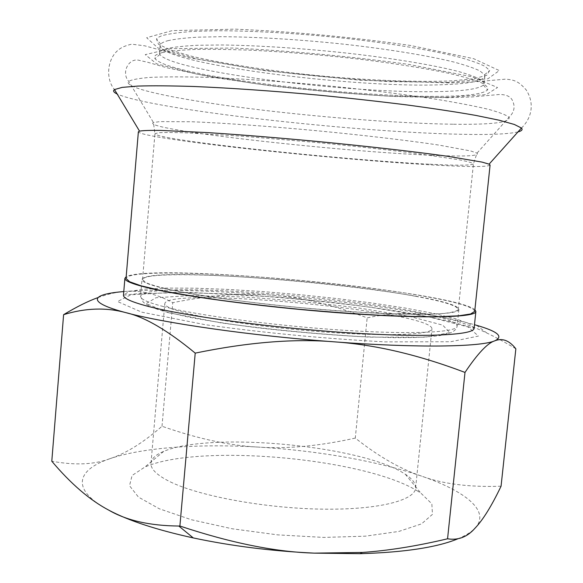<?xml version="1.0" encoding="UTF-8"?>
<svg xmlns="http://www.w3.org/2000/svg" width="583" height="583" viewBox="0 0 583 583"><rect width="100%" height="100%" fill="white"/><g stroke="black" fill="none" stroke-linecap="round" stroke-linejoin="round"><path stroke-width="0.44" stroke-dasharray="2.92 2.19" d="M474.905 309.733C451.49 290.509 152.768 262.27 126.168 276.772M474.73 311.358C473.505 307.124 457.276 302.198 426.049 296.587C330.218 278.732 130.111 265.025 126.037 278.397M501.059 486.215C469.279 487.33 442.803 483.97 421.64 476.151C377.675 461.007 316.904 450.557 258.59 447.11L258.539 447.103C229.935 445.718 197.754 438.766 162.016 426.253C143.425 442.533 126.176 453.304 110.245 458.573L110.216 458.581C94.657 464.622 75.185 465.504 51.792 461.226M97.973 297.592C106.449 294.539 114.304 292.6 121.556 291.791L124.296 291.515C140.066 290.013 156.229 293.723 172.765 302.65C210.565 295.1 243.854 292.637 272.647 295.253L272.691 295.26C331.421 299.983 393 307.7 438.066 316.387C452.321 319.134 464.454 321.911 474.482 324.709M162.016 426.253L172.765 302.65M258.539 447.103C200.326 443.641 143.651 447.227 110.245 458.573M110.216 458.581C76.752 469.701 70.011 489.523 108.861 510.205M123.778 291.558L124.266 291.515M124.296 291.515C157.301 288.774 214.019 290.538 272.647 295.253M185.205 312.86C214.894 320.584 280.379 329.373 337.455 332.893C394.633 336.449 431.923 334.278 431.93 328.848C432.812 311.184 167.241 286.085 164.8 303.597C164.552 306.148 171.351 309.238 185.205 312.86M164.829 288.585C149.314 284.919 141.691 281.902 141.968 279.527C146.246 262.714 457.815 292.163 458.872 309.478C459.083 314.718 415.038 316.139 346.229 311.417C277.544 306.731 199.094 296.66 164.829 288.585M515.853 348.809C505.425 342.52 495.776 337.266 486.892 333.046C469.351 324.738 453.078 319.185 438.066 316.387C415.927 312.014 392.286 312.503 367.144 317.859C333.104 304.894 301.622 297.359 272.691 295.26M474.941 528.278C491.105 511.291 465.423 491.112 421.64 476.151C400.572 469.104 378.454 456.416 355.287 438.088L367.144 317.859M355.287 438.088C319.477 446.024 287.244 449.034 258.59 447.11M457.655 538.903C465.511 535.668 471.268 532.126 474.926 528.293M417.865 491.214C364.441 458.034 199.065 443.211 144.876 467.041L132.086 475.495L129.513 485.719L138.455 497.102L159.334 508.791L191.304 519.715L232.012 528.745L277.697 534.873L323.718 537.417L365.395 536.171L398.852 531.434L421.553 523.862L432.462 514.352L431.85 503.829L420.875 493.131L417.865 491.214M170.36 481.893C199.197 495.987 263.662 508.063 320.373 509.105C377.179 510.205 414.863 500.608 415.599 488.109C415.912 483.547 412.487 478.92 405.316 474.234L402.758 472.645C357.43 445.011 209.282 431.712 163.699 451.395C155.778 454.653 151.551 458.551 150.997 463.099C150.465 469.009 156.914 475.276 170.36 481.893M490.084 165.055C488.197 166.927 471.312 167.022 439.436 165.339C341.558 160.463 140.824 138.9 138.368 131.809M163.597 35.25C170.746 33.523 180.905 32.225 194.059 31.351L217.546 30.739C252.898 30.71 299.56 33.435 345.457 38.347C391.076 43.455 431.814 50.276 458.194 56.945C470.19 60.246 479.139 63.387 485.034 66.367L489.691 70.456L486.783 75.265L473.928 78.734L452.809 80.797C418.769 82.4 370.424 80.483 321.08 75.95C271.751 71.155 223.908 63.977 190.772 56.026L170.418 50.043L158.438 44.228L156.484 38.952C157.468 37.582 159.844 36.343 163.597 35.25M167.744 40.723C174.754 39.134 184.665 37.953 197.469 37.181L220.301 36.693C254.618 36.787 299.8 39.484 344.24 44.228C388.424 49.147 427.937 55.647 453.647 61.98C465.343 65.121 474.103 68.094 479.911 70.915L484.56 74.777L484.874 76.22C482.906 81.277 467.369 84.156 438.248 84.848C347.337 87.814 160.668 63.314 160.136 45.525L160.711 44.162C161.717 42.88 164.056 41.728 167.744 40.723M437.563 91.604C349.45 93.776 171.526 71.432 159.895 54.459L159.494 53.002C159.625 51.268 162.147 49.766 167.081 48.498C174.31 46.997 184.607 45.919 197.98 45.263L221.824 44.978C257.679 45.372 304.778 48.447 350.245 53.476C395.354 58.679 434.568 65.318 458.624 71.541C469.41 74.602 477.054 77.466 481.565 80.119L484.094 83.682L483.431 85.045C478.811 88.966 463.521 91.152 437.563 91.604M162.118 52.638C169.733 51.115 180.723 50.058 195.079 49.453C211.265 49.161 230.052 49.424 251.448 50.24C285.743 51.923 321.313 54.853 358.144 59.021C393.583 63.307 424.898 68.269 448.502 73.247C462.734 76.533 473.578 79.645 481.033 82.589C486.499 85.373 488.649 87.844 487.49 89.986C466.874 109.167 171.642 81.256 154.983 58.555C153.387 56.216 155.763 54.248 162.118 52.638M415.307 296.251C328.71 279.949 145.327 267.451 142.529 279.563L145.765 282.609C151.347 284.963 160.675 287.572 173.741 290.429C188.892 293.387 207.045 296.368 228.193 299.385C250.675 302.337 274.338 305.04 299.188 307.503C336.493 310.921 372.092 313.195 400.871 314.048C418.616 314.361 432.885 314.157 443.663 313.457C452.262 312.488 457.145 311.14 458.304 309.413C457.32 305.674 442.993 301.287 415.307 296.251M167.94 312.583L221.139 322.909C270.184 329.657 319.703 334.402 369.688 337.134L425.204 337.207L449.879 332.674L442.759 325.154L409.885 316.474L359.842 308.159C320.854 303.182 281.655 299.436 242.229 296.929L190.925 295.552L155.982 297.738L146.158 303.619L167.94 312.583M163.276 306.527C197.44 315.41 275.759 325.926 344.393 330.299C413.15 334.708 457.247 332.346 457.13 326.225C456.387 306.002 145.058 276.575 140.539 296.302C140.226 299.079 147.805 302.49 163.276 306.527M474.103 328.302L469.337 323.711L455.148 318.602L433.184 313.297L405.134 308.05L372.646 303.094L337.251 298.605L300.398 294.736L263.472 291.631L227.866 289.408L195.021 288.191L166.483 288.089L143.906 289.183L129.018 291.544L123.479 295.158L137.821 293.679L189.592 292.418L277.872 297.104L328.812 302.016C354.311 304.975 378.352 308.218 400.929 311.752C422.223 315.403 440.114 319.018 454.616 322.596C468.018 326.305 473.636 328.717 474.103 328.302M141.742 312.16L204.844 324.644C264.201 332.886 324.155 338.628 384.707 341.871L450.695 341.74L478.417 336.07L468.164 326.997L428.403 316.773L369.658 307.117C324.425 301.375 278.951 297.031 233.236 294.087L173.078 292.375L130.964 294.765L117.533 301.542L141.742 312.16M517.966 131.918C508.34 134.141 489.144 134.921 460.381 134.258C353.823 132.144 152.061 109.655 117.19 94.031M447.897 82.422L389.582 81.627C344.947 79.106 300.362 74.937 255.82 69.137L197.732 59.072L157.942 48.003L146.668 37.713L172.211 30.622L235.16 29.15C293.519 31.679 351.943 37.108 410.439 45.459L473.644 58.679L499.303 70.579L487.935 78.778L447.897 82.422M446.367 97.383L388.161 96.042C343.584 93.316 299.035 89.148 254.516 83.544L196.435 74.019L156.594 63.817L145.247 54.627L170.666 48.651L233.47 48.054C291.733 50.932 350.091 56.369 408.552 64.378L471.778 76.737L497.532 87.508L486.28 94.614L446.367 97.383M452.874 124.223C396.768 123.407 314.842 116.884 245.662 108.081C176.992 99.329 122.036 88.048 128.697 81.307C131.94 79.572 139.184 78.26 150.421 77.371C164.012 76.767 181.32 76.723 202.345 77.226C236.181 78.399 277.297 81.11 320.22 85.052C363.114 89.221 404.004 94.264 437.469 99.453C458.216 102.892 475.211 106.186 488.445 109.32C499.318 112.3 506.19 114.953 509.046 117.263C510.766 122.452 492.045 124.769 452.874 124.223M431.792 155.282C337.819 151.609 138.856 129.237 153.431 122.525L160.019 121.592L192.31 121.774C222.881 122.977 268.202 126.19 315.906 130.65C363.603 135.205 408.719 140.539 438.977 145.094L470.729 150.968L477.025 153.118C480.028 155.996 464.95 156.718 431.792 155.282M428.694 164.151C340.224 159.815 156.251 140.029 154.94 133.755L158.554 132.735C164.413 132.385 174.047 132.436 187.449 132.895L242.922 136.24L314.805 142.339C352.453 145.947 388.249 149.875 417.013 153.526L459.506 159.851C467.909 161.527 472.551 162.868 473.44 163.859C471.88 165.528 456.963 165.623 428.694 164.151M458.872 309.478L457.13 326.225C456.715 328.688 454.82 330.78 451.439 332.485L440.303 335.487C434.925 336.325 426.195 337.003 414.112 337.513L394.246 337.659L358.079 336.515C324.476 334.533 290.29 331.545 255.522 327.544C229.119 324.068 206.761 320.584 188.447 317.079L165.375 311.708C154.517 308.793 147.113 305.565 143.148 302.03L140.539 296.302L141.968 279.527M476.559 325.307L486.892 333.046M415.599 488.109L431.93 328.848M150.997 463.099L164.8 303.597M163.699 451.395L144.876 467.041M405.316 474.234L420.875 493.131M521.45 128.034C530.53 119.369 535.653 104.685 526.128 89.826C518.527 81.212 514.417 79.864 505.439 79.157L478.293 81.569L449.865 82.924L359.726 80.199L264.682 70.638L188.353 57.608L144.642 45.802L131.678 44.177C126.015 45.459 121.789 47.216 119.019 49.446C106.995 58.395 105.377 78.887 114.494 89.563M484.56 74.777L489.691 70.456M160.711 44.162L156.484 38.952M484.094 83.682L484.874 76.22M159.494 53.002L160.136 45.525M159.895 54.459L154.983 58.555M483.431 85.045L487.49 89.986M142.529 279.563L154.94 133.755L153.431 122.525L128.697 81.307C121.155 72.955 128.296 58.504 138.149 60.107L147.754 62.279L166.665 67.737L212.154 77.211L269.769 85.694C311.679 90.562 353.036 94.162 393.831 96.487L447.584 97.696L471.836 96.96L498.742 94.548C505.286 94.344 509.695 96.02 511.976 99.591C515.51 106.113 514.534 112.002 509.046 117.263L477.025 153.118L473.44 163.859L458.304 309.413"/><path stroke-width="0.87" d="M126.168 276.772L124.893 278.317C124.565 280.882 132.64 284.147 149.11 288.104C186.225 297.031 273.595 308.356 350.449 313.618C427.426 318.916 476.173 317.283 475.866 311.49L474.905 309.733M489.086 164.158L482.105 162.11L447.7 156.302C415.03 151.704 366.357 146.151 314.907 141.239C275.591 137.588 240.181 134.731 208.663 132.669L160.828 130.41C150.174 130.279 143.068 130.512 139.519 131.109L138.368 131.809L126.037 278.397L129.564 281.735L140.933 285.772L160.245 290.356C176.926 293.621 196.959 296.922 220.352 300.267C245.239 303.539 271.459 306.541 299.021 309.267C326.604 311.752 352.926 313.72 377.988 315.163C401.592 316.263 421.888 316.773 438.89 316.693L458.719 315.811L470.641 313.975L474.73 311.358L490.084 165.055L489.086 164.158L521.45 128.034C522.944 129.623 521.778 130.92 517.966 131.918M108.861 510.205C128.42 520.626 156.557 529.86 193.272 537.927L178.813 526.034C149.897 525.771 126.584 520.495 108.861 510.205C89.942 500.214 70.915 483.89 51.792 461.226L63.605 314.667C76.883 306.694 88.339 301.003 97.973 297.592M178.813 526.034L179.892 526.026L195.218 353.116C167.43 330.16 144.19 316.649 125.513 312.568C105.938 307.285 85.3 307.984 63.605 314.667M474.482 324.709L476.559 325.307C497.678 331.384 503.785 336.544 494.88 340.785L494.865 340.793C481.135 346.929 417.902 348.153 334.722 341.878L334.657 341.871C251.929 335.83 163.947 323.12 125.513 312.568C86.481 302.183 90.824 294.561 121.628 291.755L123.778 291.558M334.657 341.871C294.721 338.453 248.241 342.199 195.218 353.116M494.865 340.793C487.65 342.957 477.696 353.502 464.994 372.42C418.332 354.763 374.913 344.582 334.722 341.878M179.892 526.026C230.926 542.984 275.701 552.021 314.201 553.129L362.32 552.451C388.147 550.673 416.561 546.125 447.562 538.794C458.194 540.507 467.311 537.001 474.926 528.293L474.941 528.278C482.892 520.036 491.6 506.015 501.059 486.215L515.853 348.809C509.345 340.472 502.357 337.805 494.88 340.785M447.562 538.794L464.994 372.42M314.266 553.136L360.054 553.69C404.187 552.378 436.718 547.452 457.655 538.903M193.272 537.927C231.531 546.045 271.838 551.11 314.201 553.129M124.893 278.317L123.479 295.158C123.115 298.161 131.146 301.848 147.565 306.221C184.556 316.052 271.78 327.879 348.576 332.798C425.495 337.761 474.307 335.065 474.103 328.302L475.866 311.49M117.19 94.031C113.627 92.333 112.73 90.846 114.494 89.563L122.146 87.392L137.923 86.065C152.447 85.635 170.928 85.774 193.374 86.473C229.491 87.953 273.398 90.97 319.258 95.197C349.807 98.199 379.016 101.449 406.868 104.94C433.213 108.474 456.146 111.965 475.662 115.39L499.092 120.2L514.337 124.463L521.45 128.034M360.054 553.69L362.32 552.451M139.519 131.109L114.494 89.563"/></g></svg>
